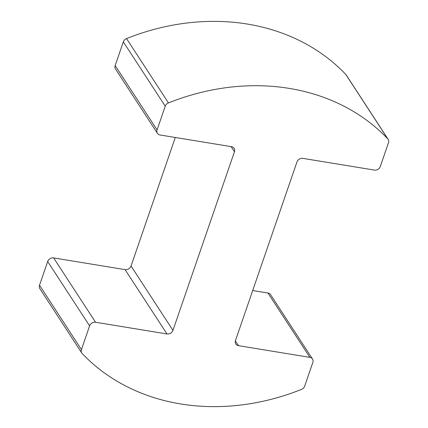 <?xml version="1.0" encoding="UTF-8"?>
<svg xmlns="http://www.w3.org/2000/svg" width="428" height="428" viewBox="0 0 428 428"><rect width="100%" height="100%" fill="white"/><g stroke="black" fill="none" stroke-linecap="round" stroke-linejoin="round"><path stroke-width="0.64" d="M115.159 65.575L157.076 129.914A4.922 4.152 146.9 0 0 157.413 133.333L115.496 68.994A4.922 4.152 -33.1 0 1 115.159 65.575L123.328 41.853A4.922 4.152 -33.1 0 1 126.538 38.579L168.455 102.918A216.68 182.692 -33.1 0 1 289.285 88.398A216.68 182.692 -33.1 0 1 387.747 138.833L345.829 74.493A4.922 4.152 -33.1 0 1 346.225 74.991L388.143 139.335A4.922 4.152 146.9 0 0 387.747 138.833M126.538 38.579A216.68 182.692 -33.1 0 1 247.368 24.059A216.68 182.692 -33.1 0 1 345.829 74.493M388.143 139.335A4.922 4.152 146.9 0 1 388.48 142.754L380.315 166.471A4.922 4.152 146.9 0 1 374.356 170.077L302.922 158.376A4.922 4.152 -33.1 0 0 296.962 161.982L235.459 340.597A4.922 4.152 -33.1 0 0 235.801 344.016A4.922 4.152 -33.1 0 0 238.433 345.664L309.872 357.359L267.949 293.02A4.922 4.152 -33.1 0 1 270.587 294.667L312.504 359.006A4.922 4.152 146.9 0 0 309.872 357.359M157.076 129.914L165.245 106.192L123.328 41.853M39.52 285.246L81.438 349.59A4.922 4.152 146.9 0 0 81.775 353.009L39.858 288.665A4.922 4.152 -33.1 0 1 39.52 285.246L47.685 261.529A4.922 4.152 -33.1 0 1 53.644 257.924L125.078 269.624A4.922 4.152 146.9 0 0 131.038 266.018L172.955 330.357L234.458 151.747A4.922 4.152 -33.1 0 0 234.116 148.329A4.922 4.152 -33.1 0 0 231.484 146.681L160.051 134.981A4.922 4.152 146.9 0 1 157.413 133.333M131.038 266.018L175.298 137.479M53.644 257.924L95.562 322.263L166.995 333.963L125.078 269.624M81.438 349.59L89.602 325.869L47.685 261.529M81.775 353.009A4.922 4.152 146.9 0 0 82.171 353.507A216.68 182.692 146.9 0 0 301.462 389.421A4.922 4.152 146.9 0 0 304.672 386.147L312.841 362.425A4.922 4.152 146.9 0 0 312.504 359.006M252.702 290.521L267.949 293.02M172.955 330.357A4.922 4.152 -33.1 0 1 166.995 333.963M95.562 322.263A4.922 4.152 146.9 0 0 89.602 325.869M168.455 102.918A4.922 4.152 146.9 0 0 165.245 106.192M234.458 151.747L231.115 146.617M235.357 340.939L238.433 345.664"/></g></svg>
